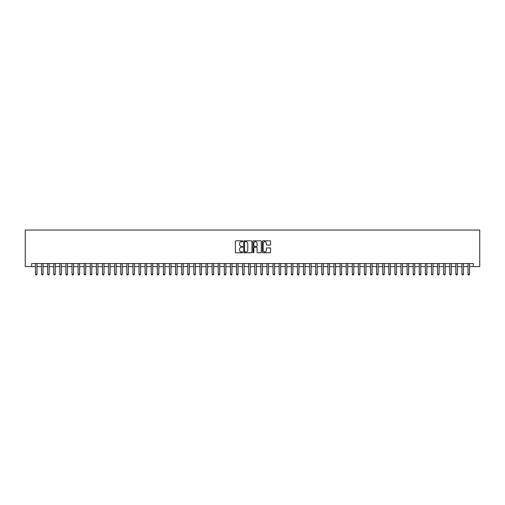 <?xml version="1.0" encoding="UTF-8"?>
<svg xmlns="http://www.w3.org/2000/svg" width="505" height="505" viewBox="0 0 505 505"><rect width="100%" height="100%" fill="white"/><g stroke="black" fill="none" stroke-linecap="round" stroke-linejoin="round"><path stroke-width="0.76" d="M242.754 241.245A0.417 0.417 0 0 0 242.331 240.822L235.98 240.822A0.6 0.6 0 0 0 235.38 241.422L235.38 252.184A0.6 0.6 0 0 0 235.98 252.784L242.331 252.784A0.417 0.417 0 0 0 242.754 252.367A0.417 0.417 0 0 0 242.331 251.945L241.51 251.945A1.913 1.913 0 0 1 239.597 250.032L239.597 249.135A1.913 1.913 0 0 1 241.51 247.223L242.331 247.223A0.417 0.417 0 0 0 242.754 246.806A0.417 0.417 0 0 0 242.331 246.383L241.51 246.383A1.913 1.913 0 0 1 239.597 244.47L239.597 243.574A1.913 1.913 0 0 1 241.51 241.661L242.331 241.661A0.417 0.417 0 0 0 242.754 241.245M269.979 245.039A0.6 0.6 0 0 0 270.573 244.439L270.573 241.422A0.6 0.6 0 0 0 269.979 240.822L262.922 240.822A0.6 0.6 0 0 0 262.322 241.422L262.322 252.184A0.6 0.6 0 0 0 262.922 252.784L269.979 252.784A0.6 0.6 0 0 0 270.573 252.184L270.573 248.536A0.6 0.6 0 0 0 269.979 247.942L266.956 247.942A0.6 0.6 0 0 0 266.356 248.536L266.356 250.347A1.597 1.597 0 0 1 264.759 251.945A1.597 1.597 0 0 1 263.162 250.347L263.162 243.258A1.597 1.597 0 0 1 264.759 241.661A1.597 1.597 0 0 1 266.356 243.258L266.356 244.439A0.6 0.6 0 0 0 266.956 245.039L269.979 245.039M31.645 266.602L31.645 263.559L473.355 263.559L473.355 266.602L479.75 266.602L479.75 230.046L25.25 230.046L25.25 266.602L35.457 266.602M251.976 241.422A0.6 0.6 0 0 0 251.376 240.822L244.319 240.822A0.6 0.6 0 0 0 243.726 241.422L243.726 252.184A0.6 0.6 0 0 0 244.319 252.784L251.376 252.784A0.6 0.6 0 0 0 251.976 252.184L251.976 241.422M253.624 240.822L260.681 240.822A0.6 0.6 0 0 1 261.274 241.422L261.274 252.184A0.6 0.6 0 0 1 260.681 252.784L257.657 252.784A0.6 0.6 0 0 1 257.058 252.184L257.058 247.822A0.6 0.6 0 0 0 256.464 247.223L254.457 247.223A0.6 0.6 0 0 0 253.864 247.822L253.864 252.367A0.417 0.417 0 0 1 253.441 252.784A0.417 0.417 0 0 1 253.024 252.367L253.024 241.422A0.6 0.6 0 0 1 253.624 240.822M36.979 266.602L41.549 266.602M43.07 266.602L47.64 266.602M49.162 266.602L53.732 266.602M55.253 266.602L59.824 266.602M61.345 266.602L65.915 266.602M67.443 266.602L72.013 266.602M73.534 266.602L78.105 266.602M79.626 266.602L84.196 266.602M85.717 266.602L90.288 266.602M91.809 266.602L96.379 266.602M97.901 266.602L102.471 266.602M103.998 266.602L108.562 266.602M110.09 266.602L114.66 266.602M116.182 266.602L120.752 266.602M122.273 266.602L126.843 266.602M128.365 266.602L132.935 266.602M134.456 266.602L139.026 266.602M140.548 266.602L145.118 266.602M146.646 266.602L151.21 266.602M152.737 266.602L157.307 266.602M158.829 266.602L163.399 266.602M164.92 266.602L169.491 266.602M171.012 266.602L175.582 266.602M177.103 266.602L181.674 266.602M183.195 266.602L187.765 266.602M189.293 266.602L193.857 266.602M195.384 266.602L199.955 266.602M201.476 266.602L206.046 266.602M207.568 266.602L212.138 266.602M213.659 266.602L218.229 266.602M219.751 266.602L224.321 266.602M225.842 266.602L230.413 266.602M231.94 266.602L236.504 266.602M238.032 266.602L242.602 266.602M244.123 266.602L248.694 266.602M250.215 266.602L254.785 266.602M256.306 266.602L260.877 266.602M262.398 266.602L266.968 266.602M268.496 266.602L273.06 266.602M274.587 266.602L279.158 266.602M280.679 266.602L285.249 266.602M286.771 266.602L291.341 266.602M292.862 266.602L297.432 266.602M298.954 266.602L303.524 266.602M305.045 266.602L309.615 266.602M311.143 266.602L315.707 266.602M317.235 266.602L321.805 266.602M323.326 266.602L327.897 266.602M329.418 266.602L333.988 266.602M335.509 266.602L340.08 266.602M341.601 266.602L346.171 266.602M347.692 266.602L352.263 266.602M353.79 266.602L358.354 266.602M359.882 266.602L364.452 266.602M365.974 266.602L370.544 266.602M372.065 266.602L376.635 266.602M378.157 266.602L382.727 266.602M384.248 266.602L388.818 266.602M390.34 266.602L394.91 266.602M396.438 266.602L401.002 266.602M402.529 266.602L407.099 266.602M408.621 266.602L413.191 266.602M414.712 266.602L419.283 266.602M420.804 266.602L425.374 266.602M426.895 266.602L431.466 266.602M432.987 266.602L437.557 266.602M439.085 266.602L443.655 266.602M445.176 266.602L449.747 266.602M451.268 266.602L455.838 266.602M457.36 266.602L461.93 266.602M463.451 266.602L468.021 266.602M469.543 266.602L473.355 266.602M244.982 241.661A0.417 0.417 0 0 0 244.559 242.078L244.559 251.528A0.417 0.417 0 0 0 244.982 251.945L245.847 251.945A1.913 1.913 0 0 0 247.759 250.032L247.759 243.574A1.913 1.913 0 0 0 245.847 241.661L244.982 241.661M257.058 243.29A1.597 1.597 0 0 0 255.461 241.693A1.597 1.597 0 0 0 253.864 243.29L253.864 245.79A0.6 0.6 0 0 0 254.457 246.383L256.464 246.383A0.6 0.6 0 0 0 257.058 245.79L257.058 243.29M36.979 263.559L36.979 274.158L35.457 274.158L35.457 263.559M36.979 274.158L36.524 274.954L35.912 274.954L35.457 274.158M43.07 263.559L43.07 274.158L41.549 274.158L41.549 263.559M43.07 274.158L42.616 274.954L42.003 274.954L41.549 274.158M49.162 263.559L49.162 274.158L47.64 274.158L47.64 263.559M49.162 274.158L48.707 274.954L48.095 274.954L47.64 274.158M55.253 263.559L55.253 274.158L53.732 274.158L53.732 263.559M55.253 274.158L54.799 274.954L54.187 274.954L53.732 274.158M61.345 263.559L61.345 274.158L59.824 274.158L59.824 263.559M61.345 274.158L60.89 274.954L60.284 274.954L59.824 274.158M67.443 263.559L67.443 274.158L65.915 274.158L65.915 263.559M67.443 274.158L66.982 274.954L66.376 274.954L65.915 274.158M73.534 263.559L73.534 274.158L72.013 274.158L72.013 263.559M73.534 274.158L73.073 274.954L72.468 274.954L72.013 274.158M79.626 263.559L79.626 274.158L78.105 274.158L78.105 263.559M79.626 274.158L79.171 274.954L78.559 274.954L78.105 274.158M85.717 263.559L85.717 274.158L84.196 274.158L84.196 263.559M85.717 274.158L85.263 274.954L84.651 274.954L84.196 274.158M91.809 263.559L91.809 274.158L90.288 274.158L90.288 263.559M91.809 274.158L91.355 274.954L90.742 274.954L90.288 274.158M97.901 263.559L97.901 274.158L96.379 274.158L96.379 263.559M97.901 274.158L97.446 274.954L96.834 274.954L96.379 274.158M103.998 263.559L103.998 274.158L102.471 274.158L102.471 263.559M103.998 274.158L103.538 274.954L102.932 274.954L102.471 274.158M110.09 263.559L110.09 274.158L108.562 274.158L108.562 263.559M110.09 274.158L109.629 274.954L109.023 274.954L108.562 274.158M116.182 263.559L116.182 274.158L114.66 274.158L114.66 263.559M116.182 274.158L115.721 274.954L115.115 274.954L114.66 274.158M122.273 263.559L122.273 274.158L120.752 274.158L120.752 263.559M122.273 274.158L121.819 274.954L121.206 274.954L120.752 274.158M128.365 263.559L128.365 274.158L126.843 274.158L126.843 263.559M128.365 274.158L127.91 274.954L127.298 274.954L126.843 274.158M134.456 263.559L134.456 274.158L132.935 274.158L132.935 263.559M134.456 274.158L134.002 274.954L133.389 274.954L132.935 274.158M140.548 263.559L140.548 274.158L139.026 274.158L139.026 263.559M140.548 274.158L140.093 274.954L139.487 274.954L139.026 274.158M146.646 263.559L146.646 274.158L145.118 274.158L145.118 263.559M146.646 274.158L146.185 274.954L145.579 274.954L145.118 274.158M152.737 263.559L152.737 274.158L151.21 274.158L151.21 263.559M152.737 274.158L152.276 274.954L151.67 274.954L151.21 274.158M158.829 263.559L158.829 274.158L157.307 274.158L157.307 263.559M158.829 274.158L158.368 274.954L157.762 274.954L157.307 274.158M164.92 263.559L164.92 274.158L163.399 274.158L163.399 263.559M164.92 274.158L164.466 274.954L163.854 274.954L163.399 274.158M171.012 263.559L171.012 274.158L169.491 274.158L169.491 263.559M171.012 274.158L170.557 274.954L169.945 274.954L169.491 274.158M177.103 263.559L177.103 274.158L175.582 274.158L175.582 263.559M177.103 274.158L176.649 274.954L176.037 274.954L175.582 274.158M183.195 263.559L183.195 274.158L181.674 274.158L181.674 263.559M183.195 274.158L182.741 274.954L182.135 274.954L181.674 274.158M189.293 263.559L189.293 274.158L187.765 274.158L187.765 263.559M189.293 274.158L188.832 274.954L188.226 274.954L187.765 274.158M195.384 263.559L195.384 274.158L193.857 274.158L193.857 263.559M195.384 274.158L194.924 274.954L194.318 274.954L193.857 274.158M201.476 263.559L201.476 274.158L199.955 274.158L199.955 263.559M201.476 274.158L201.022 274.954L200.409 274.954L199.955 274.158M207.568 263.559L207.568 274.158L206.046 274.158L206.046 263.559M207.568 274.158L207.113 274.954L206.501 274.954L206.046 274.158M213.659 263.559L213.659 274.158L212.138 274.158L212.138 263.559M213.659 274.158L213.205 274.954L212.592 274.954L212.138 274.158M219.751 263.559L219.751 274.158L218.229 274.158L218.229 263.559M219.751 274.158L219.296 274.954L218.684 274.954L218.229 274.158M225.842 263.559L225.842 274.158L224.321 274.158L224.321 263.559M225.842 274.158L225.388 274.954L224.782 274.954L224.321 274.158M231.94 263.559L231.94 274.158L230.413 274.158L230.413 263.559M231.94 274.158L231.479 274.954L230.873 274.954L230.413 274.158M238.032 263.559L238.032 274.158L236.504 274.158L236.504 263.559M238.032 274.158L237.571 274.954L236.965 274.954L236.504 274.158M244.123 263.559L244.123 274.158L242.602 274.158L242.602 263.559M244.123 274.158L243.669 274.954L243.056 274.954L242.602 274.158M250.215 263.559L250.215 274.158L248.694 274.158L248.694 263.559M250.215 274.158L249.76 274.954L249.148 274.954L248.694 274.158M256.306 263.559L256.306 274.158L254.785 274.158L254.785 263.559M256.306 274.158L255.852 274.954L255.24 274.954L254.785 274.158M262.398 263.559L262.398 274.158L260.877 274.158L260.877 263.559M262.398 274.158L261.943 274.954L261.331 274.954L260.877 274.158M268.496 263.559L268.496 274.158L266.968 274.158L266.968 263.559M268.496 274.158L268.035 274.954L267.429 274.954L266.968 274.158M274.587 263.559L274.587 274.158L273.06 274.158L273.06 263.559M274.587 274.158L274.127 274.954L273.521 274.954L273.06 274.158M280.679 263.559L280.679 274.158L279.158 274.158L279.158 263.559M280.679 274.158L280.218 274.954L279.612 274.954L279.158 274.158M286.771 263.559L286.771 274.158L285.249 274.158L285.249 263.559M286.771 274.158L286.316 274.954L285.704 274.954L285.249 274.158M292.862 263.559L292.862 274.158L291.341 274.158L291.341 263.559M292.862 274.158L292.408 274.954L291.795 274.954L291.341 274.158M298.954 263.559L298.954 274.158L297.432 274.158L297.432 263.559M298.954 274.158L298.499 274.954L297.887 274.954L297.432 274.158M305.045 263.559L305.045 274.158L303.524 274.158L303.524 263.559M305.045 274.158L304.591 274.954L303.978 274.954L303.524 274.158M311.143 263.559L311.143 274.158L309.615 274.158L309.615 263.559M311.143 274.158L310.682 274.954L310.076 274.954L309.615 274.158M317.235 263.559L317.235 274.158L315.707 274.158L315.707 263.559M317.235 274.158L316.774 274.954L316.168 274.954L315.707 274.158M323.326 263.559L323.326 274.158L321.805 274.158L321.805 263.559M323.326 274.158L322.865 274.954L322.259 274.954L321.805 274.158M329.418 263.559L329.418 274.158L327.897 274.158L327.897 263.559M329.418 274.158L328.963 274.954L328.351 274.954L327.897 274.158M335.509 263.559L335.509 274.158L333.988 274.158L333.988 263.559M335.509 274.158L335.055 274.954L334.443 274.954L333.988 274.158M341.601 263.559L341.601 274.158L340.08 274.158L340.08 263.559M341.601 274.158L341.146 274.954L340.534 274.954L340.08 274.158M347.692 263.559L347.692 274.158L346.171 274.158L346.171 263.559M347.692 274.158L347.238 274.954L346.632 274.954L346.171 274.158M353.79 263.559L353.79 274.158L352.263 274.158L352.263 263.559M353.79 274.158L353.33 274.954L352.724 274.954L352.263 274.158M359.882 263.559L359.882 274.158L358.354 274.158L358.354 263.559M359.882 274.158L359.421 274.954L358.815 274.954L358.354 274.158M365.974 263.559L365.974 274.158L364.452 274.158L364.452 263.559M365.974 274.158L365.513 274.954L364.907 274.954L364.452 274.158M372.065 263.559L372.065 274.158L370.544 274.158L370.544 263.559M372.065 274.158L371.611 274.954L370.998 274.954L370.544 274.158M378.157 263.559L378.157 274.158L376.635 274.158L376.635 263.559M378.157 274.158L377.702 274.954L377.09 274.954L376.635 274.158M384.248 263.559L384.248 274.158L382.727 274.158L382.727 263.559M384.248 274.158L383.794 274.954L383.181 274.954L382.727 274.158M390.34 263.559L390.34 274.158L388.818 274.158L388.818 263.559M390.34 274.158L389.885 274.954L389.279 274.954L388.818 274.158M396.438 263.559L396.438 274.158L394.91 274.158L394.91 263.559M396.438 274.158L395.977 274.954L395.371 274.954L394.91 274.158M402.529 263.559L402.529 274.158L401.002 274.158L401.002 263.559M402.529 274.158L402.068 274.954L401.462 274.954L401.002 274.158M408.621 263.559L408.621 274.158L407.099 274.158L407.099 263.559M408.621 274.158L408.166 274.954L407.554 274.954L407.099 274.158M414.712 263.559L414.712 274.158L413.191 274.158L413.191 263.559M414.712 274.158L414.258 274.954L413.645 274.954L413.191 274.158M420.804 263.559L420.804 274.158L419.283 274.158L419.283 263.559M420.804 274.158L420.349 274.954L419.737 274.954L419.283 274.158M426.895 263.559L426.895 274.158L425.374 274.158L425.374 263.559M426.895 274.158L426.441 274.954L425.829 274.954L425.374 274.158M432.987 263.559L432.987 274.158L431.466 274.158L431.466 263.559M432.987 274.158L432.533 274.954L431.926 274.954L431.466 274.158M439.085 263.559L439.085 274.158L437.557 274.158L437.557 263.559M439.085 274.158L438.624 274.954L438.018 274.954L437.557 274.158M445.176 263.559L445.176 274.158L443.655 274.158L443.655 263.559M445.176 274.158L444.716 274.954L444.11 274.954L443.655 274.158M451.268 263.559L451.268 274.158L449.747 274.158L449.747 263.559M451.268 274.158L450.813 274.954L450.201 274.954L449.747 274.158M457.36 263.559L457.36 274.158L455.838 274.158L455.838 263.559M457.36 274.158L456.905 274.954L456.293 274.954L455.838 274.158M463.451 263.559L463.451 274.158L461.93 274.158L461.93 263.559M463.451 274.158L462.997 274.954L462.384 274.954L461.93 274.158M469.543 263.559L469.543 274.158L468.021 274.158L468.021 263.559M469.543 274.158L469.088 274.954L468.476 274.954L468.021 274.158"/></g></svg>
